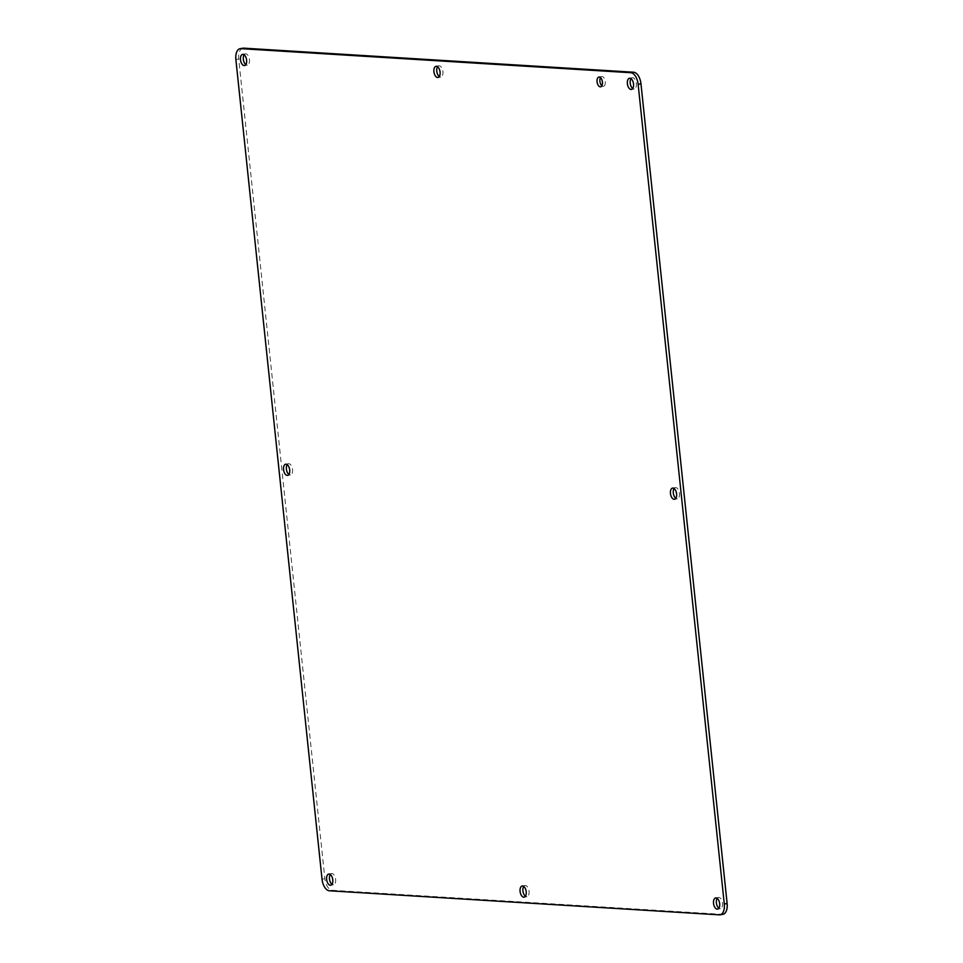 <?xml version="1.0" encoding="UTF-8"?>
<svg xmlns="http://www.w3.org/2000/svg" width="963" height="963" viewBox="0 0 963 963"><rect width="100%" height="100%" fill="white"/><g stroke="black" fill="none" stroke-linecap="round" stroke-linejoin="round"><path stroke-width="0.72" stroke-dasharray="4.82 3.61" d="M523.728 886.429A5.682 3.021 80.2 0 1 525.028 885.503A5.682 3.021 80.2 0 1 528.976 890.582A5.682 3.021 80.2 0 1 526.966 896.685A5.682 3.021 80.2 0 1 525.425 896.252M437.575 66.748A5.682 3.021 80.2 0 1 438.875 65.821A5.682 3.021 80.2 0 1 442.824 70.901A5.682 3.021 80.2 0 1 440.813 77.004A5.682 3.021 80.2 0 1 439.272 76.571M287.191 464.648A5.682 3.021 80.2 0 1 288.503 463.721A5.682 3.021 80.2 0 1 292.439 468.8A5.682 3.021 80.2 0 1 290.441 474.903A5.682 3.021 80.2 0 1 288.9 474.47M674.1 488.53A5.682 3.021 80.2 0 1 675.4 487.603A5.682 3.021 80.2 0 1 679.348 492.683A5.682 3.021 80.2 0 1 677.338 498.786A5.682 3.021 80.2 0 1 675.809 498.353M330.273 874.488A5.682 3.021 80.2 0 1 331.573 873.561A5.682 3.021 80.2 0 1 335.521 878.641A5.682 3.021 80.2 0 1 333.511 884.744A5.682 3.021 80.2 0 1 331.97 884.311M600.467 77.618A4.959 2.636 80.2 0 1 601.743 76.571A4.959 2.636 80.2 0 1 605.185 81.012A4.959 2.636 80.2 0 1 603.44 86.345A4.959 2.636 80.2 0 1 601.875 85.791M631.03 78.689A5.682 3.021 80.2 0 1 632.33 77.762A5.682 3.021 80.2 0 1 636.266 82.842A5.682 3.021 80.2 0 1 634.268 88.945A5.682 3.021 80.2 0 1 632.727 88.512M244.121 54.807A5.682 3.021 80.2 0 1 245.421 53.88A5.682 3.021 80.2 0 1 249.369 58.96A5.682 3.021 80.2 0 1 247.359 65.063A5.682 3.021 80.2 0 1 245.83 64.629M717.17 898.371A5.682 3.021 80.2 0 1 718.482 897.444A5.682 3.021 80.2 0 1 722.419 902.524A5.682 3.021 80.2 0 1 720.42 908.627A5.682 3.021 80.2 0 1 718.88 908.193M242.917 48.186A11.351 6.031 -99.8 0 0 238.716 58.996L324.868 878.677A11.351 6.031 -99.8 0 0 332.187 890.281L722.166 914.356A11.351 6.031 -99.8 0 0 722.924 914.32M719.325 914.85L722.166 914.356M329.346 890.775L332.187 890.281M322.027 879.171L324.868 878.677M235.875 59.489L238.716 58.996M525.028 885.503L522.187 885.996M526.966 896.685L524.125 897.179M438.875 65.821L436.034 66.315M440.813 77.004L437.972 77.497M288.503 463.721L285.662 464.214M290.441 474.903L287.6 475.397M675.4 487.603L672.559 488.097M677.338 498.786L674.497 499.279M331.573 873.561L328.732 874.055M333.511 884.744L330.67 885.238M601.743 76.571L598.902 77.064M603.44 86.345L600.599 86.839M632.33 77.762L629.489 78.256M634.268 88.945L631.427 89.439M245.421 53.88L242.58 54.373M247.359 65.063L244.518 65.556M718.482 897.444L715.641 897.937M720.42 908.627L717.579 909.12"/><path stroke-width="1.44" d="M525.425 896.252A5.682 3.021 80.2 0 1 522.921 890.907A5.682 3.021 80.2 0 1 523.728 886.429M439.272 76.571A5.682 3.021 80.2 0 1 436.781 71.226A5.682 3.021 80.2 0 1 437.575 66.748M288.9 474.47A5.682 3.021 80.2 0 1 286.396 469.125A5.682 3.021 80.2 0 1 287.191 464.648M675.809 498.353A5.682 3.021 80.2 0 1 673.306 493.008A5.682 3.021 80.2 0 1 674.1 488.53M331.97 884.311A5.682 3.021 80.2 0 1 329.478 878.966A5.682 3.021 80.2 0 1 330.273 874.488M601.875 85.791A4.959 2.636 80.2 0 1 599.913 81.289A4.959 2.636 80.2 0 1 600.467 77.618M632.727 88.512A5.682 3.021 80.2 0 1 630.223 83.167A5.682 3.021 80.2 0 1 631.03 78.689M245.83 64.629A5.682 3.021 80.2 0 1 243.326 59.285A5.682 3.021 80.2 0 1 244.121 54.807M718.88 908.193A5.682 3.021 80.2 0 1 716.376 902.849A5.682 3.021 80.2 0 1 717.17 898.371M720.083 914.814L722.924 914.32A11.351 6.031 -99.8 0 0 727.125 903.511L640.973 83.829A11.351 6.031 -99.8 0 0 633.654 72.225L243.675 48.15A11.351 6.031 -99.8 0 0 242.917 48.186L240.076 48.68A11.351 6.031 80.2 0 1 240.834 48.644L630.813 72.719A11.351 6.031 80.2 0 1 638.132 84.323L724.284 904.004A11.351 6.031 80.2 0 1 720.083 914.814A11.351 6.031 80.2 0 1 719.325 914.85L329.346 890.775A11.351 6.031 80.2 0 1 322.027 879.171L235.875 59.489A11.351 6.031 80.2 0 1 240.076 48.68M520.08 891.401A5.682 3.021 80.2 0 1 522.187 885.996A5.682 3.021 80.2 0 1 526.123 891.076A5.682 3.021 80.2 0 1 524.125 897.179A5.682 3.021 80.2 0 1 520.08 891.401M433.928 71.719A5.682 3.021 80.2 0 1 436.034 66.315A5.682 3.021 80.2 0 1 439.971 71.394A5.682 3.021 80.2 0 1 437.972 77.497A5.682 3.021 80.2 0 1 433.928 71.719M283.555 469.619A5.682 3.021 80.2 0 1 285.662 464.214A5.682 3.021 80.2 0 1 289.598 469.294A5.682 3.021 80.2 0 1 287.6 475.397A5.682 3.021 80.2 0 1 283.555 469.619M670.465 493.501A5.682 3.021 80.2 0 1 672.559 488.097A5.682 3.021 80.2 0 1 676.508 493.176A5.682 3.021 80.2 0 1 674.497 499.279A5.682 3.021 80.2 0 1 670.465 493.501M326.638 879.46A5.682 3.021 80.2 0 1 328.732 874.055A5.682 3.021 80.2 0 1 332.68 879.135A5.682 3.021 80.2 0 1 330.67 885.238A5.682 3.021 80.2 0 1 326.638 879.46M597.072 81.783A4.959 2.636 80.2 0 1 598.902 77.064A4.959 2.636 80.2 0 1 602.344 81.506A4.959 2.636 80.2 0 1 600.599 86.839A4.959 2.636 80.2 0 1 597.072 81.783M627.382 83.661A5.682 3.021 80.2 0 1 629.489 78.256A5.682 3.021 80.2 0 1 633.425 83.336A5.682 3.021 80.2 0 1 631.427 89.439A5.682 3.021 80.2 0 1 627.382 83.661M240.485 59.778A5.682 3.021 80.2 0 1 242.58 54.373A5.682 3.021 80.2 0 1 246.528 59.453A5.682 3.021 80.2 0 1 244.518 65.556A5.682 3.021 80.2 0 1 240.485 59.778M713.535 903.342A5.682 3.021 80.2 0 1 715.641 897.937A5.682 3.021 80.2 0 1 719.578 903.017A5.682 3.021 80.2 0 1 717.579 909.12A5.682 3.021 80.2 0 1 713.535 903.342M640.973 83.829L638.132 84.323M724.284 904.004L727.125 903.511M240.834 48.644L243.675 48.15M630.813 72.719L633.654 72.225"/></g></svg>
